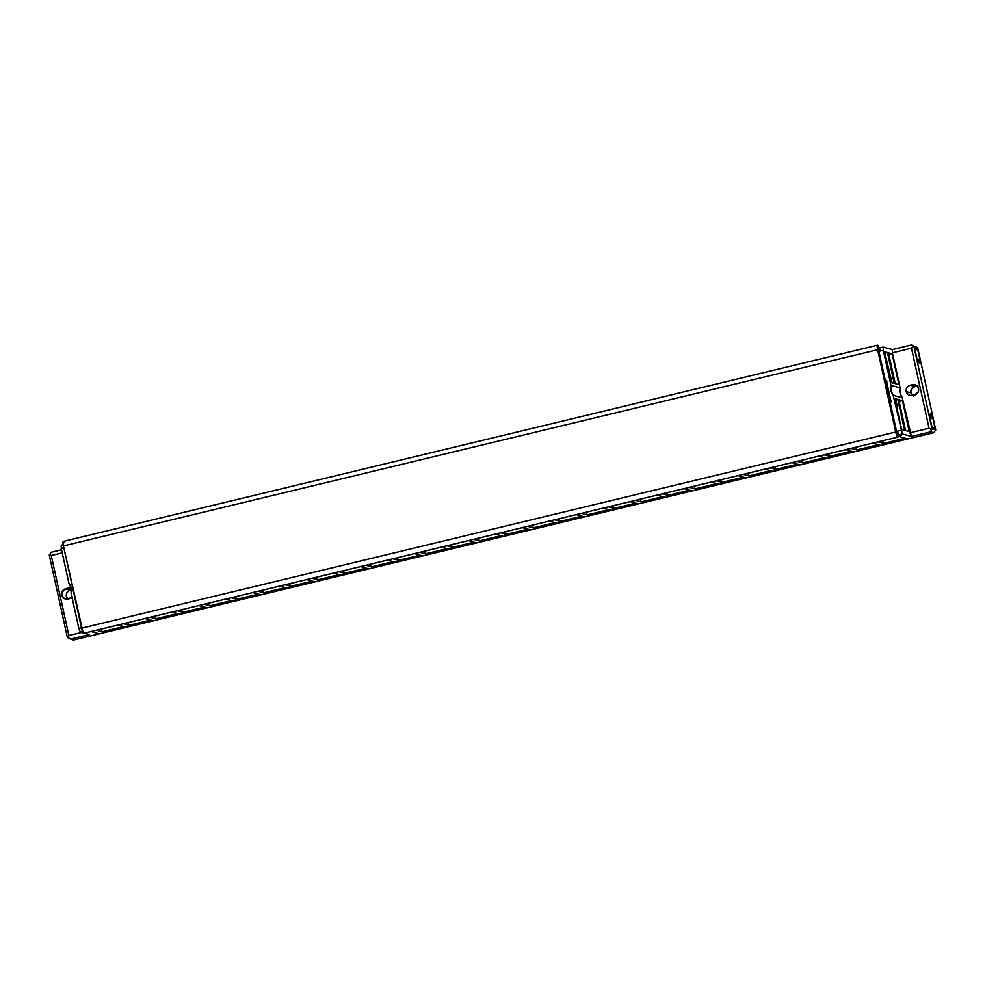 <?xml version="1.0" encoding="UTF-8"?>
<svg xmlns="http://www.w3.org/2000/svg" width="985" height="985" viewBox="0 0 985 985"><rect width="100%" height="100%" fill="white"/><g stroke="black" fill="none" stroke-linecap="round" stroke-linejoin="round"><path stroke-width="1.48" d="M71.806 588.845L67.903 588.205A5.294 5.171 105.3 0 1 71.252 588.538M73.543 640.028L67.349 637.344L49.25 555.023L51.245 552.265L61.55 549.778L51.245 552.265L49.25 555.023L67.349 637.344L67.916 637.751L68.852 635.522L81.681 632.432L68.852 635.522L51.257 555.491L49.558 554.284L51.257 555.491L62.227 552.856L51.257 555.491L68.852 635.522L67.916 637.751L70.341 639.154L89.438 634.549L84.353 633.17L89.438 634.549L70.341 639.154L73.543 640.028L99.374 633.811L73.543 640.028M63.865 547.771L61.242 548.411L61.23 545.173L63.212 544.705L61.23 545.173L61.242 548.411L63.865 547.771M71.142 593.401L71.166 588.144L68.95 583.44L61.242 548.411L68.95 583.44A11.771 11.488 105.3 0 1 71.142 593.401L78.849 628.43L81.459 627.802L78.849 628.43L71.142 593.401M82.531 631.533L80.339 632.062L78.849 628.43L80.339 632.062L82.531 631.533M83.799 633.293L897.975 437.081L898.369 433.191L898.234 436.195A4.937 0.948 -103.5 0 1 897.914 437.106A4.937 0.948 -103.5 0 1 897.815 437.106L83.639 633.306L80.339 632.062L83.159 632.838L63.446 545.912L877.635 349.712A4.937 0.948 -103.5 0 1 877.5 345.193A4.937 0.948 -103.5 0 1 878.497 346.461L880.061 349.921L877.45 345.206L877.635 349.712L895.722 432.021L81.546 628.221A4.937 0.948 76.5 0 0 83.639 633.306A4.937 0.948 76.5 0 0 83.737 633.318A4.937 0.948 76.5 0 0 83.836 633.269M91.1 631.545L99.374 633.811L91.1 631.545M72.065 597.6A5.294 5.171 105.3 0 1 70.169 598.486L67.928 599.028A5.294 5.171 105.3 0 1 61.612 593.807A5.294 5.171 105.3 0 1 65.663 588.747L70.329 590.015A5.294 5.171 -74.7 0 0 67.891 599.04L66.414 596.381L66.635 593.315L68.482 590.877L71.412 589.756L64.69 589.079L61.686 593.044L63.212 597.76L66.918 599.175L72.779 596.947M68.691 599.668L67.891 599.04M67.903 588.205L65.663 588.747L67.903 588.205M100.987 629.156L102.058 631.767L96.481 630.24L102.058 631.767L123.618 626.571L126.326 627.31L99.374 633.811L126.326 627.31L123.618 626.571L102.058 631.767L100.987 629.156M913.193 396.155L910.903 392.867A5.294 5.171 -74.7 0 0 912.393 395.527A5.294 5.171 105.3 0 1 906.237 391.599L910.903 392.867L911.593 388.878L914.831 386.514L910.165 385.233L912.405 384.692L917.072 385.972L914.831 386.514L917.072 385.972L912.405 384.692A5.294 5.171 105.3 0 1 918.709 389.912A5.294 5.171 105.3 0 1 914.671 394.985L918.365 391.685L918.586 388.619L917.109 385.96A5.294 5.171 -74.7 0 0 917.072 385.972L918.082 385.825M886.635 381.651L885.109 382.02L886.635 381.651M915.804 347.151L916.887 349.17L914.954 349.638L917.7 349.392L915.04 350.032L917.7 349.392L919.941 359.562L917.688 360.104L919.941 359.562L919.325 363.157L916.961 358.749L914.72 348.579L915.533 348.801L915.804 347.151L917.651 347.656L911.457 344.972L915.804 347.151L917.7 349.392L919.941 359.562L919.325 363.157L916.961 358.749L914.72 348.579L915.533 348.801L914.806 348.973L915.804 347.151L913.969 346.646L932.056 428.967L930.566 431.861L933.755 432.735L935.75 429.977L933.903 429.472L932.007 427.231L929.778 417.061L930.382 413.466L932.758 417.874L930.099 418.514L932.758 417.874L934.999 428.044L934.186 427.822L933.903 429.472L932.056 428.967L933.903 429.472L932.007 427.231L929.778 417.061L930.382 413.466L932.758 417.874L934.999 428.044L933.152 428.069L934.186 427.822L933.903 429.472L935.75 429.977L917.651 347.656L915.804 347.151M891.006 401.449L886.463 380.838M891.043 400.809L891.08 401.88L889.553 402.249L891.08 401.88L886.352 380.395L884.825 380.752L886.352 380.395L886.845 381.601M901.46 435.456L898.283 434.951L902.371 433.966L899.009 434.779L901.46 435.456L898.234 436.232L901.46 435.456M879.9 347.89L883.274 347.077L883.286 350.315L890.994 385.344L890.957 390.589L893.186 395.305L902.371 433.966L911.47 436.454L930.566 431.861L933.755 432.735L907.936 438.953L898.221 436.306L907.936 438.953L933.755 432.735L935.75 429.977L917.651 347.656L911.457 344.972L892.373 349.577L883.274 347.077L879.9 347.89M895.981 431.516L900.881 430.334L895.981 431.516M897.778 399.405L904.562 430.273L901.62 429.46L896.584 406.596L897.323 406.805L896.67 406.965L897.323 406.805L895.562 398.802L897.778 399.405L895.808 399.873L897.778 399.405L904.562 430.273L901.62 429.46L896.584 406.596L897.323 406.805L895.562 398.802L897.778 399.405M902.457 400.686L909.241 431.553L905.547 430.543L898.763 399.676L902.457 400.686L899.157 401.474L902.457 400.686L909.241 431.553L905.547 430.543L898.763 399.676L902.457 400.686M878.386 351.485L883.286 350.315L878.386 351.485M898.936 384.679L895.242 383.67L888.458 352.802L892.151 353.812L888.852 354.6L892.151 353.812L898.936 384.679L895.242 383.67L888.458 352.802L892.151 353.812L898.936 384.679M884.518 351.719L887.473 352.531L884.838 353.159L887.473 352.531L894.257 383.399L892.041 382.796L884.518 351.719L887.473 352.531L894.257 383.399L892.041 382.796L884.518 351.719M902.371 433.966L911.47 436.454L902.285 397.792L893.186 395.305L902.371 433.966M893.186 395.305A11.771 11.488 105.3 0 1 890.994 385.344L900.093 387.831A11.771 11.488 -74.7 0 0 902.285 397.792L893.186 395.305M892.373 349.577L883.274 347.077L883.286 350.315L890.994 385.344L900.093 387.831L892.385 352.802L892.373 349.577L911.457 344.972L913.157 346.178L911.482 348.197L892.385 352.802L892.373 349.577M911.482 348.197L929.077 428.229L931.502 429.632L932.056 428.967L913.969 346.646L913.157 346.178L911.482 348.197L929.077 428.229L931.502 429.632L930.566 431.861L911.47 436.454L909.98 432.821L929.077 428.229L909.98 432.821L902.285 397.792L900.056 393.089L900.093 387.831L892.385 352.802L911.482 348.197M917.109 385.96L912.405 384.692L909.192 385.566L906.914 387.598L906.114 390.565L907.05 393.471L910.399 395.601L914.671 394.985L912.418 395.527M910.903 392.867L906.237 391.599A5.294 5.171 105.3 0 1 910.165 385.233L914.831 386.514A5.294 5.171 -74.7 0 0 910.903 392.867M897.409 435.284L877.943 347.015L880.036 351.091L878.091 347.065L878.029 349.823L897.409 435.284M897.052 434.865L897.667 434.717L897.052 434.865M877.5 345.193L63.323 541.393A4.937 0.948 76.5 0 0 63.446 545.912L877.635 349.712L895.722 432.021L81.546 628.221L63.446 545.912L63.089 541.738L64.32 542.661M897.815 437.106A4.937 0.948 -103.5 0 1 895.722 432.021L897.815 437.106M897.803 431.713L897.667 434.717M127.939 622.668L129.01 625.266L123.433 623.751L129.01 625.266L150.57 620.07L153.278 620.821L126.326 627.31L118.052 625.044L126.326 627.31L153.278 620.821L150.57 620.07L129.01 625.266L127.939 622.668M154.891 616.167L155.962 618.777L150.385 617.25L155.962 618.777L177.522 613.581L180.23 614.32L153.278 620.821L145.004 618.555L153.278 620.821L180.23 614.32L177.522 613.581L155.962 618.777L154.891 616.167M181.843 609.678L182.915 612.276L177.337 610.762L182.915 612.276L204.474 607.08L207.182 607.831L180.23 614.32L171.956 612.054L180.23 614.32L207.182 607.831L204.474 607.08L182.915 612.276L181.843 609.678M208.795 603.177L209.867 605.787L204.289 604.261L209.867 605.787L231.426 600.591L234.134 601.33L207.182 607.831L198.908 605.566L207.182 607.831L234.134 601.33L231.426 600.591L209.867 605.787L208.795 603.177M235.747 596.688L236.819 599.286L231.241 597.772L236.819 599.286L258.378 594.09L261.087 594.841L234.134 601.33L225.861 599.065L234.134 601.33L261.087 594.841L258.378 594.09L236.819 599.286L235.747 596.688M262.7 590.187L263.771 592.798L258.193 591.271L263.771 592.798L285.33 587.602L288.039 588.34L261.087 594.841L252.813 592.576L261.087 594.841L288.039 588.34L285.33 587.602L263.771 592.798L262.7 590.187M289.652 583.699L290.723 586.297L285.145 584.782L290.723 586.297L312.282 581.101L314.991 581.852L288.039 588.34L279.765 586.075L288.039 588.34L314.991 581.852L312.282 581.101L290.723 586.297L289.652 583.699M316.604 577.198L317.675 579.808L312.097 578.281L317.675 579.808L339.234 574.612L341.943 575.351L314.991 581.852L306.717 579.586L314.991 581.852L341.943 575.351L339.234 574.612L317.675 579.808L316.604 577.198M343.556 570.709L344.627 573.307L339.049 571.792L344.627 573.307L366.186 568.111L368.895 568.85L341.943 575.351L333.669 573.085L341.943 575.351L368.895 568.85L366.186 568.111L344.627 573.307L343.556 570.709M370.508 564.208L371.579 566.818L366.001 565.292L371.579 566.818L393.138 561.622L395.847 562.361L368.895 568.85L360.621 566.597L368.895 568.85L395.847 562.361L393.138 561.622L371.579 566.818L370.508 564.208M397.46 557.719L398.531 560.317L392.953 558.803L398.531 560.317L420.09 555.121L422.799 555.86L395.847 562.361L387.573 560.096L395.847 562.361L422.799 555.86L420.09 555.121L398.531 560.317L397.46 557.719M424.412 551.218L425.483 553.829L419.906 552.302L425.483 553.829L447.042 548.633L449.751 549.371L422.799 555.86L414.525 553.607L422.799 555.86L449.751 549.371L447.042 548.633L425.483 553.829L424.412 551.218M451.364 544.73L452.435 547.328L446.858 545.813L452.435 547.328L473.994 542.132L476.703 542.87L449.751 549.371L441.477 547.106L449.751 549.371L476.703 542.87L473.994 542.132L452.435 547.328L451.364 544.73M478.316 538.229L479.387 540.839L473.81 539.312L479.387 540.839L500.946 535.643L503.655 536.382L476.703 542.87L468.429 540.617L476.703 542.87L503.655 536.382L500.946 535.643L479.387 540.839L478.316 538.229M505.268 531.74L506.339 534.338L500.762 532.823L506.339 534.338L527.898 529.142L530.607 529.881L503.655 536.382L495.381 534.116L503.655 536.382L530.607 529.881L527.898 529.142L506.339 534.338L505.268 531.74M532.22 525.239L533.291 527.849L527.714 526.322L533.291 527.849L554.851 522.653L557.559 523.392L530.607 529.881L522.333 527.628L530.607 529.881L557.559 523.392L554.851 522.653L533.291 527.849L532.22 525.239M559.172 518.75L560.243 521.348L554.666 519.834L560.243 521.348L581.803 516.152L584.511 516.891L557.559 523.392L549.285 521.127L557.559 523.392L584.511 516.891L581.803 516.152L560.243 521.348L559.172 518.75M586.124 512.249L587.195 514.86L581.618 513.333L587.195 514.86L608.755 509.664L611.463 510.402L584.511 516.891L576.237 514.638L584.511 516.891L611.463 510.402L608.755 509.664L587.195 514.86L586.124 512.249M613.076 505.761L614.148 508.358L608.57 506.844L614.148 508.358L635.707 503.163L638.415 503.901L611.463 510.402L603.189 508.137L611.463 510.402L638.415 503.901L635.707 503.163L614.148 508.358L613.076 505.761M640.028 499.26L641.1 501.87L635.522 500.343L641.1 501.87L662.659 496.674L665.367 497.413L638.415 503.901L630.141 501.648L638.415 503.901L665.367 497.413L662.659 496.674L641.1 501.87L640.028 499.26M666.98 492.759L668.052 495.369L662.474 493.854L668.052 495.369L689.611 490.173L692.32 490.912L665.367 497.413L657.093 495.147L665.367 497.413L692.32 490.912L689.611 490.173L668.052 495.369L666.98 492.759M693.933 486.27L695.004 488.88L689.426 487.353L695.004 488.88L716.563 483.684L719.272 484.423L692.32 490.912L684.046 488.659L692.32 490.912L719.272 484.423L716.563 483.684L695.004 488.88L693.933 486.27M720.885 479.769L721.956 482.379L716.378 480.865L721.956 482.379L743.515 477.183L746.224 477.922L719.272 484.423L710.998 482.158L719.272 484.423L746.224 477.922L743.515 477.183L721.956 482.379L720.885 479.769M747.837 473.28L748.908 475.89L743.33 474.364L748.908 475.89L770.467 470.695L773.176 471.433L746.224 477.922L737.95 475.669L746.224 477.922L773.176 471.433L770.467 470.695L748.908 475.89L747.837 473.28M774.789 466.779L775.86 469.389L770.282 467.875L775.86 469.389L797.419 464.194L800.128 464.932L773.176 471.433L764.902 469.168L773.176 471.433L800.128 464.932L797.419 464.194L775.86 469.389L774.789 466.779M801.741 460.29L802.812 462.901L797.234 461.374L802.812 462.901L824.371 457.705L827.08 458.444L800.128 464.932L791.854 462.667L800.128 464.932L827.08 458.444L824.371 457.705L802.812 462.901L801.741 460.29M828.693 453.789L829.764 456.4L824.186 454.873L829.764 456.4L851.323 451.204L854.032 451.943L827.08 458.444L818.806 456.178L827.08 458.444L854.032 451.943L851.323 451.204L829.764 456.4L828.693 453.789M855.645 447.301L856.716 449.911L851.138 448.384L856.716 449.911L878.275 444.715L880.984 445.454L854.032 451.943L845.758 449.677L854.032 451.943L880.984 445.454L878.275 444.715L856.716 449.911L855.645 447.301M882.597 440.8L883.668 443.41L878.091 441.883L883.668 443.41L905.227 438.214L907.936 438.953L880.984 445.454L872.71 443.188L880.984 445.454L907.936 438.953L905.227 438.214L883.668 443.41L882.597 440.8M885.109 382.032L886.635 381.663M889.32 401.215L890.846 400.858M83.737 633.318L897.914 437.106"/></g></svg>
